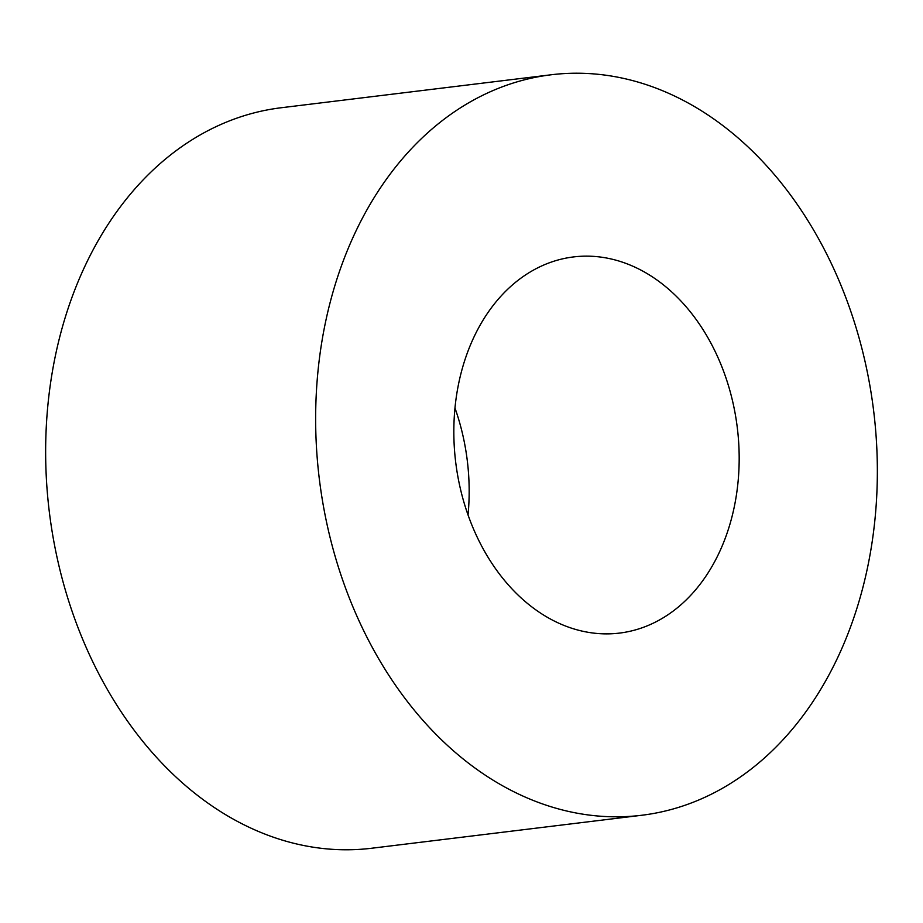 <?xml version="1.0" encoding="UTF-8"?>
<svg xmlns="http://www.w3.org/2000/svg" width="923" height="923" viewBox="0 0 923 923"><rect width="100%" height="100%" fill="white"/><g stroke="black" fill="none" stroke-linecap="round" stroke-linejoin="round"><path stroke-width="1.38" d="M551.273 74.763L281.273 107.737A372.996 279.254 83 0 0 47.131 413.769A372.996 279.254 83 0 0 225.5 814.628A372.996 279.254 83 0 0 371.727 848.237L641.727 815.263A372.996 279.254 83 0 0 875.869 509.231A372.996 279.254 83 0 0 697.5 108.372A372.996 279.254 83 0 0 551.273 74.763A372.996 279.254 83 0 0 317.131 380.795A372.996 279.254 83 0 0 495.501 781.654A372.996 279.254 83 0 0 641.727 815.263M454.97 408.024A189.48 141.865 -97 0 1 468.03 514.976M647.808 273.993A189.48 141.865 -97 0 1 738.423 477.629A189.48 141.865 -97 0 1 619.471 633.097A189.48 141.865 -97 0 1 545.193 616.022A189.48 141.865 -97 0 1 454.589 412.385A189.48 141.865 -97 0 1 573.529 256.929A189.48 141.865 -97 0 1 647.808 273.993"/></g></svg>

